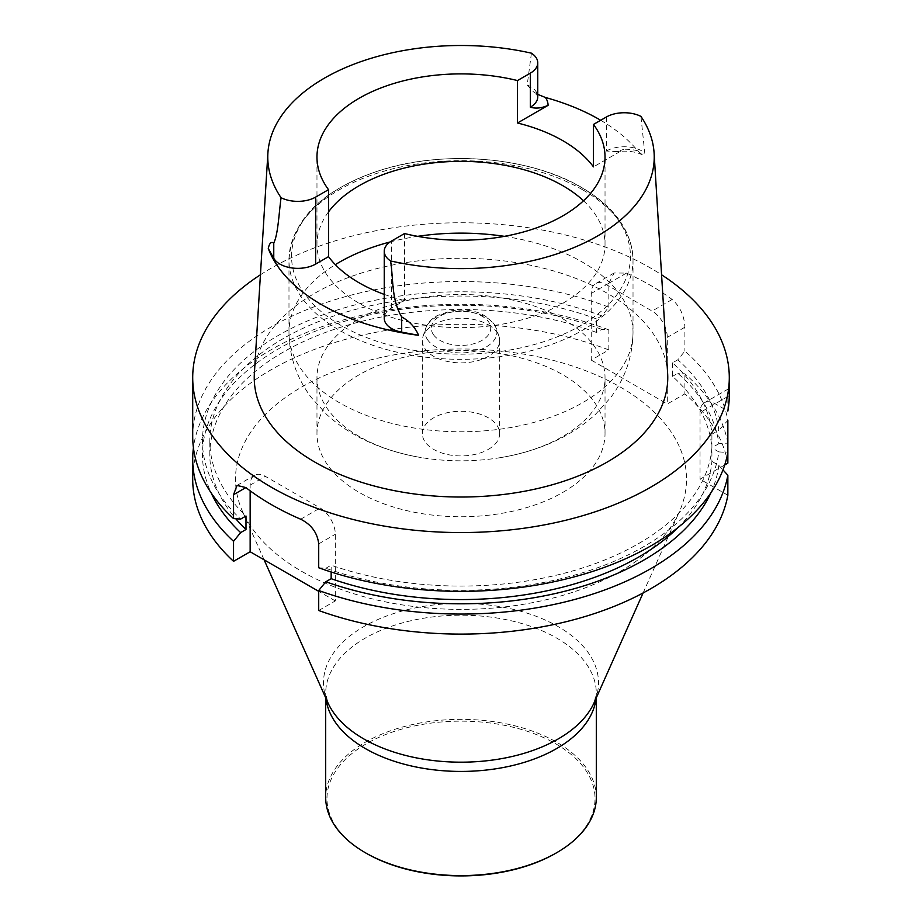<?xml version="1.0" encoding="UTF-8"?>
<svg xmlns="http://www.w3.org/2000/svg" width="922" height="922" viewBox="0 0 922 922"><rect width="100%" height="100%" fill="white"/><g stroke="black" fill="none" stroke-linecap="round" stroke-linejoin="round"><path stroke-width="0.69" stroke-dasharray="4.61 3.46" d="M677.831 359.776L672.518 362.842A251.176 145.019 0 0 1 711.899 434.204L718.837 430.205A258.517 149.249 0 0 0 677.831 359.776L684.896 351.098A268.29 154.896 180 0 1 727.85 420.386L718.837 430.205M672.518 362.842L672.518 376.349A251.176 145.019 0 0 1 711.899 447.712L711.899 434.204M318.712 567.768L325.812 568.275A258.517 149.249 0 0 0 718.837 451.907L727.85 452.495L727.85 443.102L718.837 443.701A258.517 149.249 0 0 0 677.831 373.283L672.518 376.349M718.837 443.701L711.899 447.712M727.85 443.102A268.29 154.896 0 0 0 684.896 373.813L677.831 373.283M727.85 463.132A268.29 154.896 0 0 0 684.896 393.844L684.896 373.813M325.812 568.275L331.159 565.186A251.176 145.019 0 0 0 711.899 447.896L718.837 451.907M678.258 527.326A251.176 145.019 0 0 0 711.899 461.403L711.899 447.896M331.159 571.997L331.159 565.186M711.899 461.403L718.837 465.403L722.963 469.886M710.85 492.89A258.517 149.249 0 0 0 718.837 465.403M318.712 610.514L335.32 600.925L335.32 534.287A21.483 12.401 -120 0 0 320.13 507.987L265.329 476.351A21.483 12.401 -120 0 0 254.599 475.279A21.483 12.401 -120 0 0 250.15 485.122L250.15 490.792M335.32 600.925L318.712 591.348M192.71 436.44A268.29 154.896 180 0 1 333.879 300.03A268.29 154.896 180 0 1 608.831 307.176L601.766 315.866L596.453 318.931L596.453 332.439L601.766 329.373L608.831 329.903L608.831 349.934L591.233 360.087L591.233 293.45A21.483 12.401 60 0 1 595.681 283.619A21.483 12.401 60 0 1 606.422 284.679L652.108 311.06A21.483 12.401 60 0 1 667.298 337.36L667.298 403.997L684.896 393.844M591.233 360.087L667.298 403.997M596.453 318.931A251.176 145.019 0 0 0 340.449 313.826A251.176 145.019 0 0 0 209.824 441.05A251.176 145.019 0 0 0 245.99 516.009M601.766 315.866A258.517 149.249 0 0 0 280.553 334.167A258.517 149.249 0 0 0 240.642 519.098M596.453 332.439A251.176 145.019 0 0 0 340.449 327.333A251.176 145.019 0 0 0 209.824 454.558A251.176 145.019 0 0 0 235.778 518.752M601.766 329.373A258.517 149.249 0 0 0 309.25 333.718A258.517 149.249 0 0 0 211.15 492.89M608.831 329.903A268.29 154.896 0 0 0 193.424 447.804M608.831 349.934A268.29 154.896 0 0 0 333.879 342.788A268.29 154.896 0 0 0 192.71 479.186M301.54 571.26A225.51 130.198 0 0 0 520.411 604.786A225.51 130.198 0 0 0 679.376 511.687A225.51 130.198 0 0 0 461 349A225.51 130.198 0 0 0 242.624 511.687A225.51 130.198 0 0 0 301.54 571.26M724.715 464.942L700.04 479.186L727.85 495.252M608.831 307.176L608.831 283.296L614.133 272.97L626.487 273.096A268.29 154.896 180 0 1 650.713 285.486A268.29 154.896 180 0 1 672.173 299.477C680.044 306.553 684.285 315.808 684.896 327.206L684.896 351.098M729.29 395.031L728.576 388.83L727.85 396.495L727.85 411.074L715.23 403.79A21.483 12.401 -120 0 0 704.489 402.718A21.483 12.401 -120 0 0 700.04 412.549L700.04 479.186M260.43 274.779A268.29 154.896 180 0 1 650.713 268.129A268.29 154.896 180 0 1 661.57 274.779M667.632 373.433A206.759 119.376 0 0 0 607.195 293.254A206.759 119.376 0 0 0 385.269 266.585A206.759 119.376 0 0 0 254.368 373.433M488.337 449.383A38.655 22.324 0 0 0 499.655 433.594A38.655 22.324 0 0 0 488.337 417.816A38.655 22.324 0 0 0 446.202 412.975A38.655 22.324 0 0 0 422.345 433.594A38.655 22.324 0 0 0 446.202 454.223A38.655 22.324 0 0 0 488.337 449.383M562.846 492.394A144.028 83.153 0 0 0 605.028 433.594A144.028 83.153 0 0 0 461 350.441A144.028 83.153 0 0 0 316.972 433.594A144.028 83.153 0 0 0 405.887 510.419A144.028 83.153 0 0 0 562.846 492.394M583.511 200.777A144.028 83.153 180 0 1 593.48 211.887A144.028 83.153 180 0 1 605.028 244.491A144.028 83.153 180 0 1 461 327.644A144.028 83.153 180 0 1 316.972 244.491A144.028 83.153 180 0 1 328.52 211.887M404.504 233.543L404.504 300.526L391.643 307.96A25.263 14.579 0 0 0 384.243 318.274M384.243 294.406A144.028 83.153 0 0 0 404.504 300.526M606.353 117.013L606.353 151.035L617.118 151.623L624.056 149.226L593.48 166.87M600.706 120.263A195.821 113.06 180 0 1 637.701 150.759L642.288 154.746L644.743 152.856L640.928 116.391M531.429 53.176L527.2 84.985L533.55 91.912L537.757 94.378M562.846 318.862A144.028 83.153 180 0 1 605.028 377.663A144.028 83.153 180 0 1 562.846 436.452A144.028 83.153 180 0 1 500.842 457.566A144.028 83.153 180 0 1 421.158 457.566A144.028 83.153 180 0 1 316.972 377.663A144.028 83.153 180 0 1 405.887 300.837A144.028 83.153 180 0 1 562.846 318.862M488.337 324.775A38.655 22.324 180 0 1 498.963 336.323A38.655 22.324 180 0 1 499.655 340.552A38.655 22.324 180 0 1 461 362.876A38.655 22.324 180 0 1 422.345 340.552A38.655 22.324 180 0 1 423.037 336.323A38.655 22.324 180 0 1 449.671 319.208A38.655 22.324 180 0 1 488.337 324.775M555.77 853.242A134.013 77.379 0 0 0 555.77 743.812A134.013 77.379 0 0 0 366.23 743.812A134.013 77.379 0 0 0 366.23 853.242M596.303 797.472A135.304 78.116 0 0 0 461 719.356A135.304 78.116 0 0 0 325.697 797.472M608.831 283.296L591.233 293.45M626.487 273.096L606.422 284.679M672.173 299.477L652.108 311.06M684.896 327.206L667.298 337.36M727.85 396.495L700.04 412.549M729.29 395.665L715.23 403.79M318.712 543.876L335.32 534.287M300.676 519.213L320.13 507.987M250.15 485.122L265.329 476.351M637.701 150.759A35.566 20.538 0 0 0 624.056 149.226M391.643 307.96L391.643 240.976M527.2 84.985A25.263 14.579 180 0 1 537.757 96.845C538.874 97.156 537.468 95.508 533.55 91.9M606.353 151.035A25.263 14.579 180 0 1 644.743 152.856M580.802 187.178A169.429 97.813 180 0 1 504.853 350.833A169.429 97.813 180 0 1 297.345 231.03A169.429 97.813 180 0 1 580.802 187.178M582.635 189.782A172.022 99.311 180 0 1 633.022 260.004A172.022 99.311 180 0 1 461 359.315A172.022 99.311 180 0 1 288.978 260.004A172.022 99.311 180 0 1 395.169 168.242A172.022 99.311 180 0 1 582.635 189.782M504.357 236.343A172.022 99.311 180 0 1 582.635 262.228A172.022 99.311 180 0 1 633.022 332.462A172.022 99.311 180 0 1 461 431.773A172.022 99.311 180 0 1 288.978 332.462A172.022 99.311 180 0 1 335.32 264.649M390.041 241.99A172.022 99.311 180 0 1 417.643 236.343M433.571 334.824A29.688 17.138 0 0 0 484.546 338.72A29.688 17.138 0 0 0 464.884 311.279A29.688 17.138 0 0 0 433.571 334.824M427.82 340.103A35.912 20.733 180 0 1 425.745 328.244A35.912 20.733 180 0 1 450.478 312.351A35.912 20.733 180 0 1 486.39 317.514A35.912 20.733 180 0 1 496.255 328.244A35.912 20.733 180 0 1 471.315 352.031A35.912 20.733 180 0 1 427.82 340.103M596.015 698.461A135.304 78.116 0 0 0 596.303 693.309A135.304 78.116 0 0 0 461 615.193A135.304 78.116 0 0 0 325.697 693.309A135.304 78.116 0 0 0 325.985 698.461M596.303 697.793L596.303 693.309L594.16 702.599A137.516 79.396 0 0 0 461 603.391A137.516 79.396 0 0 0 327.84 702.599L325.697 693.309L325.697 697.793M209.824 454.558L209.824 441.05M614.133 272.97L595.681 283.619M728.564 388.819L704.489 402.718M237.023 485.433L254.599 475.279M605.028 244.491L605.028 157.051M316.972 244.491L316.972 157.051M642.288 154.746C635.097 151.496 626.706 150.459 617.118 151.611M500.842 457.566C519.098 454.546 536.281 449.463 552.382 442.318C568.62 435.126 583.015 425.757 595.577 414.232L610.514 397.739C625.128 378.504 632.63 356.745 633.022 332.462L633.022 260.004C632.031 231.203 614.882 207.012 581.575 187.42C529.92 156.728 443.828 149.606 379.657 170.478C322.089 189.748 291.871 219.586 288.978 260.004L288.978 332.462C289.37 356.745 296.872 378.504 311.486 397.739L326.423 414.232C338.985 425.757 353.38 435.126 369.618 442.318C385.719 449.463 402.902 454.546 421.158 457.566M605.028 433.594L605.028 377.663M316.972 433.594L316.972 377.663M423.037 336.323L425.745 328.244C427.716 322.884 431.588 318.643 437.374 315.508L451.273 310.783C473.332 307.936 488.337 313.757 496.255 328.244L498.963 336.323M422.345 340.552L422.345 433.594M499.655 340.552L499.655 433.594M643.107 592.938L679.376 511.687M264.107 559.815L242.624 511.687"/><path stroke-width="1.38" d="M724.715 464.942L727.85 463.132L727.85 420.386M678.258 527.326A251.176 145.019 0 0 1 331.159 578.693L331.159 571.997M331.159 578.693L325.812 581.77A258.517 149.249 0 0 0 710.85 492.89M722.963 469.886L727.85 475.222A268.29 154.896 0 0 1 318.712 590.483L325.812 581.77M727.85 475.222L727.85 495.252A268.29 154.896 0 0 1 318.712 610.514L318.712 590.483M250.15 490.792L250.15 551.759L233.543 561.337A268.29 154.896 0 0 1 192.71 479.186L192.71 459.168A268.29 154.896 0 0 0 233.543 541.306L240.642 532.605L245.99 529.516A251.176 145.019 0 0 1 235.778 518.752M318.712 591.348L250.15 551.759M245.99 529.516L245.99 516.009L240.642 519.098L233.543 518.59A268.29 154.896 180 0 1 192.71 436.44L192.71 377.663A268.29 154.896 180 0 1 260.43 274.779M211.15 492.89A258.517 149.249 0 0 0 240.642 532.605M193.424 447.804A268.29 154.896 0 0 0 192.71 459.168M233.543 541.306L233.543 561.337M727.85 411.074A268.29 154.896 0 0 0 729.29 395.665L729.29 377.663A268.29 154.896 180 0 1 461 532.559A268.29 154.896 180 0 1 192.71 377.663M727.85 452.495A268.29 154.896 180 0 1 318.712 567.768L318.712 543.876C317.422 532.835 311.406 524.606 300.676 519.213A268.29 154.896 180 0 1 245.874 487.577L237.023 485.433L233.543 494.699L233.543 518.59M661.57 274.779A268.29 154.896 180 0 1 729.29 377.663M384.243 294.406A144.028 83.153 0 0 1 328.52 256.65L328.52 189.667L315.647 197.101A25.263 14.579 180 0 1 281.072 197.711A193.217 111.55 180 0 1 267.899 153.098L254.368 373.433A206.759 119.376 0 0 0 461 497.027A206.759 119.376 0 0 0 667.632 373.433L654.101 153.098A193.217 111.55 180 0 1 390.571 260.938C393.487 279.331 391.285 299.35 401.692 316.938C409.61 321.282 415.234 327.414 418.588 335.308A197.331 113.925 180 0 1 268.279 248.525L273.765 258.275L273.765 243.085C271.195 241.38 269.362 243.189 268.279 248.525M418.588 335.308L401.692 332.139A25.263 14.579 0 0 1 384.243 318.274L384.243 251.28A25.263 14.579 0 0 1 391.643 240.976L404.504 233.543A144.028 83.153 0 0 0 605.028 157.051A144.028 83.153 0 0 0 593.48 124.435L593.48 166.87A144.028 83.153 0 0 0 517.496 123.006L517.496 80.56L530.357 73.138A25.263 14.579 0 0 0 537.757 62.823A25.263 14.579 0 0 0 531.429 53.176A193.217 111.55 180 0 0 267.899 153.098M328.52 211.887A144.028 83.153 180 0 1 562.846 185.702A144.028 83.153 180 0 1 583.511 200.777M328.52 189.667A144.028 83.153 180 0 1 316.972 157.051A144.028 83.153 180 0 1 517.496 80.56M593.48 124.435L606.353 117.013A25.263 14.579 180 0 1 640.928 116.391A193.217 111.55 180 0 1 654.101 153.098M384.243 251.28A25.263 14.579 0 0 0 390.571 260.938M537.757 94.378L545.409 97.478A195.821 113.06 180 0 1 599.473 119.549A195.821 113.06 180 0 1 600.706 120.263M537.757 62.823L537.757 96.845A25.263 14.579 180 0 1 530.357 107.159C535.613 108.819 541.525 108.22 548.06 105.35L517.496 123.006M328.52 256.65L315.647 264.084A25.263 14.579 180 0 1 273.765 258.275M281.072 197.711C278.905 213.189 278.167 234.038 273.765 243.085M325.697 697.793L325.697 797.472A135.304 78.116 0 0 0 365.319 852.712L366.23 853.242A134.013 77.379 0 0 0 555.77 853.242L556.681 852.712A135.304 78.116 0 0 0 596.303 797.472L596.303 697.793M366.23 853.242L365.319 852.712A135.304 78.116 0 0 0 556.681 852.712M233.543 494.699L245.874 487.577M548.06 105.35A35.566 20.538 0 0 0 545.409 97.478M530.357 107.159L530.357 73.138M315.647 264.084L315.647 197.101M401.692 332.139L401.692 316.938M335.32 264.649A172.022 99.311 180 0 1 390.041 241.99M417.643 236.343A172.022 99.311 180 0 1 504.357 236.343M325.985 698.461A135.304 78.116 0 0 0 365.319 748.549A135.304 78.116 0 0 0 508.633 766.424A135.304 78.116 0 0 0 596.015 698.461M264.107 559.815L327.84 702.599A137.516 79.396 0 0 0 363.764 738.925A137.516 79.396 0 0 0 497.223 759.371A137.516 79.396 0 0 0 594.16 702.599L643.107 592.938"/></g></svg>
